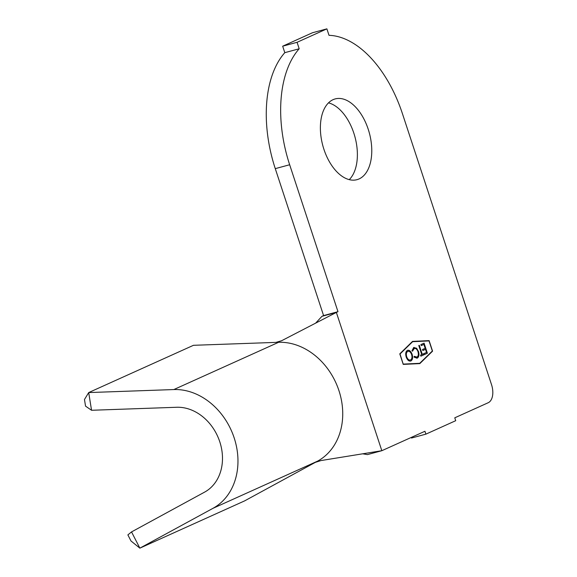 <?xml version="1.0" encoding="UTF-8"?>
<svg xmlns="http://www.w3.org/2000/svg" width="577" height="577" viewBox="0 0 577 577"><rect width="100%" height="100%" fill="white"/><g stroke="black" fill="none" stroke-linecap="round" stroke-linejoin="round"><path stroke-width="0.87" d="M359.103 178.913A41.825 24.104 -105.1 0 1 356.997 179.671A41.825 24.104 -105.1 0 1 323.336 147.452A41.825 24.104 -105.1 0 1 333.052 99.684A41.825 24.104 -105.1 0 1 335.158 98.927A41.825 24.104 -105.1 0 1 368.818 131.145A41.825 24.104 -105.1 0 1 359.103 178.913M413.586 347.563L416.493 348.277L418.39 351.552C419.284 354.905 418.852 357.105 417.077 358.166L414.041 357.134L414.286 356.326L416.89 357.084C418.339 356.211 418.7 354.415 417.979 351.681C416.94 349.063 415.628 348.025 414.048 348.566L412.584 351.155L411.949 350.758L413.709 347.534L416.616 348.248L418.513 351.523C419.407 354.869 418.967 357.076 417.2 358.129L416.854 358.259M416.515 357.213L416.89 357.084M414.3 348.472L412.468 351.191M413.709 347.534L414.077 347.397M420.885 344.592L424.066 343.156L427.384 353.239L424.196 354.675L423.857 353.643L426.533 352.439L425.516 349.33L422.84 350.542L422.501 349.503L425.177 348.299L423.9 344.419L421.224 345.63L420.885 344.592M403.33 364.094L419.731 363.308L432.339 351.004L429.028 340.92L412.627 341.699L400.012 354.011L403.208 364.123L419.731 363.308M419.291 345.313L422.27 354.357L423.496 353.809L423.835 354.841L420.871 356.175L420.532 355.143L421.758 354.588L418.787 345.536L419.291 345.313M407.412 350.376C409.309 349.835 410.874 351.141 412.115 354.292C413.024 357.596 412.634 359.817 410.939 360.957C409.021 361.527 407.434 360.207 406.194 357.012C405.292 353.701 405.696 351.487 407.412 350.376L407.744 350.253M407.29 350.405C409.187 349.864 410.759 351.169 411.992 354.321C412.901 357.625 412.512 359.846 410.817 360.986L410.579 361.087M131.534 531.915L127.878 534.893L130.986 540.974L139.858 548.15L212.906 508.359A63.874 51.973 -114.3 0 0 234.183 437.914A63.874 51.973 -114.3 0 0 173.843 389.554L88.699 392.569L91.548 410.276L176.692 407.268A45.626 37.123 65.7 0 1 219.787 441.809A45.626 37.123 65.7 0 1 204.59 492.131L131.534 531.915L139.858 548.15L244.619 500.886L315.388 462.343L321.036 460.554L381.83 450.709L336.362 312.417L337.978 311.688L289.661 164.748A106.456 61.364 -105.1 0 1 299.189 48.771L297.068 42.301L326.885 28.85L329.013 35.32A106.456 61.364 -105.1 0 1 402.494 113.849L491.539 384.679A15.211 8.763 74.9 0 1 488.214 402.724L454.77 417.813L455.715 420.691L425.898 434.142L424.946 431.264L381.83 450.709L367.441 454.604L362.688 453.81M425.898 434.142L411.502 438.037L411.3 437.416M91.548 410.276L85.54 406.136L84.473 399.5L88.699 392.569L193.468 345.306L275.95 342.385L281.634 340.726L336.362 312.417L321.966 316.311L323.582 315.583L275.272 168.643A106.456 61.364 -105.1 0 1 284.8 52.666L282.672 46.196L312.489 32.745L326.885 28.85M328.493 102.857A41.825 24.104 -105.1 0 1 354.956 136.9A41.825 24.104 -105.1 0 1 349.265 179.635M432.577 351.162L429.108 340.618L412.526 341.404L399.774 353.852L403.244 364.397L419.825 363.604L432.577 351.162L429.108 340.618M323.582 315.583L337.978 311.688M284.8 52.666L299.189 48.771M282.672 46.196L297.068 42.301M321.966 316.311L315.641 323.134M173.843 389.554L278.612 342.291A63.874 51.973 65.7 0 1 338.951 390.651A63.874 51.973 65.7 0 1 317.675 461.095L212.906 508.359M419.731 363.611L432.454 351.198M428.992 340.646L412.497 341.433M412.627 341.699L399.89 354.04L403.208 364.123M423.951 343.207L427.384 353.239M427.261 353.275L424.196 354.66M422.833 350.52L425.516 349.33M421.217 345.609L423.9 344.419M419.176 345.363L422.27 354.357M423.381 353.86L423.835 354.841M423.72 354.869L420.864 356.16M414.171 356.362L416.767 357.113M407.989 351.314L407.651 351.429C406.215 352.302 405.862 354.098 406.583 356.817C407.6 359.377 408.891 360.423 410.456 359.961M406.583 356.817L406.706 356.788C407.723 359.341 409.014 360.394 410.572 359.933L410.283 360.034M407.651 351.429L407.773 351.4C406.331 352.273 405.977 354.069 406.706 356.788M410.572 359.933C411.985 359.024 412.324 357.221 411.61 354.523C410.593 351.977 409.317 350.939 407.773 351.4L407.925 351.335M275.272 168.643L289.661 164.748"/></g></svg>
